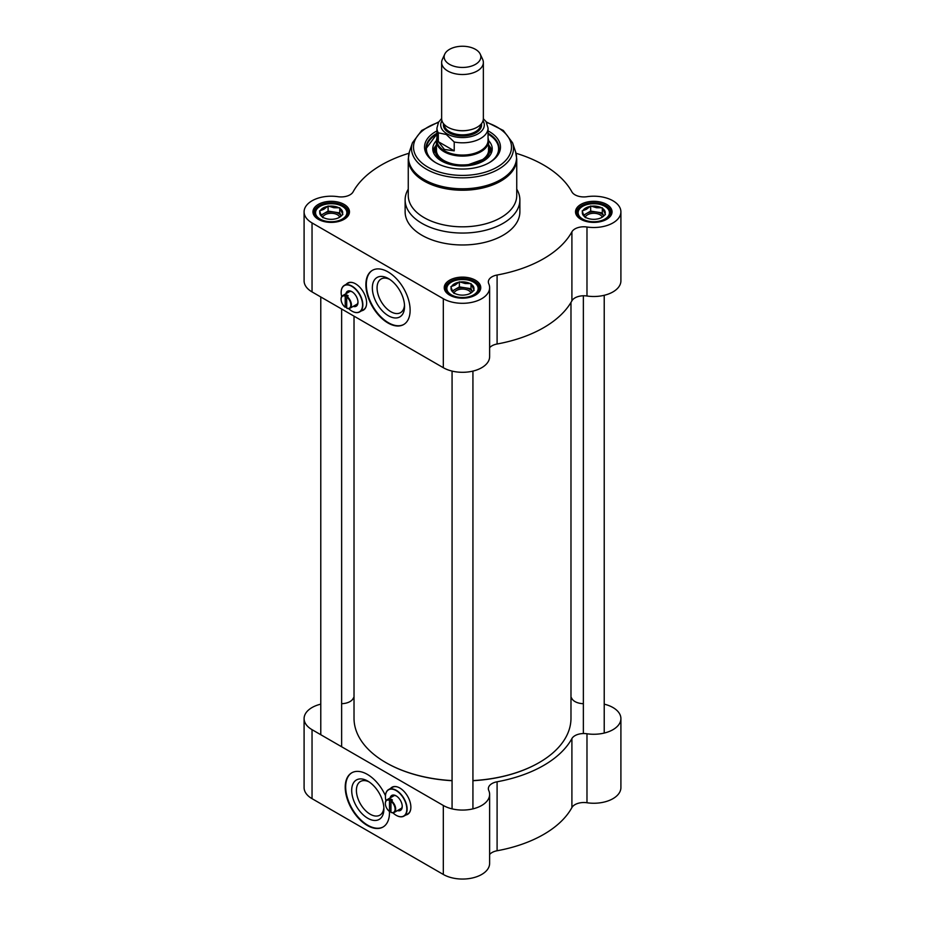 <?xml version="1.0" encoding="UTF-8"?>
<svg xmlns="http://www.w3.org/2000/svg" width="925" height="925" viewBox="0 0 925 925"><rect width="100%" height="100%" fill="white"/><g stroke="black" fill="none" stroke-linecap="round" stroke-linejoin="round"><path stroke-width="1.39" d="M452.071 780.607A108.479 62.634 180 0 1 385.794 762.558L385.794 762.558A108.479 62.634 180 0 1 354.021 718.263L354.021 316.153M570.979 302.417L570.979 718.263A108.479 62.634 180 0 1 539.206 762.558A108.479 62.634 180 0 1 472.929 780.607M385.933 762.639A108.063 62.391 0 0 0 386.083 762.72L386.083 762.72A108.063 62.391 0 0 0 452.071 780.712M472.929 780.712A108.063 62.391 0 0 0 538.917 762.72A108.063 62.391 0 0 0 539.067 762.639M444.763 54.124L442.347 59.362A20.859 12.048 0 0 0 441.641 62.461L441.641 118.643A20.859 12.048 0 0 0 447.746 127.164A20.859 12.048 0 0 0 470.478 129.778A20.859 12.048 0 0 0 483.359 118.643L483.359 62.461A20.859 12.048 0 0 0 482.653 59.362L480.237 54.124A18.361 10.603 0 0 0 462.5 46.25A18.361 10.603 0 0 0 444.763 54.124A18.361 10.603 0 0 0 449.515 64.345A18.361 10.603 0 0 0 471.669 66.033A18.361 10.603 0 0 0 480.237 54.124M454.221 142.011L454.221 150.867L444.428 149.468L438.323 141.687L438.323 132.83L446.278 134.495L454.221 142.011A25.553 14.754 0 0 0 488.053 128.055L486.018 121.51L483.359 118.793M454.221 150.867L438.323 141.687M441.641 118.458L438.554 122.216L436.947 128.055L436.947 140.311A25.553 14.754 0 0 0 444.428 150.752A25.553 14.754 0 0 0 472.282 153.943A25.553 14.754 0 0 0 488.053 140.311L488.053 128.055M436.947 138.056A26.073 15.054 0 0 0 436.427 141.051A26.073 15.054 0 0 0 444.058 151.7A26.073 15.054 0 0 0 472.478 154.961A26.073 15.054 0 0 0 488.573 141.051A26.073 15.054 0 0 0 488.053 138.056M441.641 62.461A20.859 12.048 0 0 0 447.746 70.982A20.859 12.048 0 0 0 470.478 73.595A20.859 12.048 0 0 0 483.359 62.461M347.869 292.601A7.62 4.394 60 0 1 348.794 291.71A7.62 4.394 60 0 1 352.24 291.895M357.975 301.816A7.62 4.394 60 0 1 356.414 304.892A7.62 4.394 60 0 1 355.177 305.25M351.939 311.124A15.332 8.857 -120 0 0 352.009 311.158A15.332 8.857 -120 0 0 359.675 311.922A15.332 8.857 -120 0 0 359.675 294.219A15.332 8.857 -120 0 0 344.343 285.363A15.332 8.857 -120 0 0 341.163 292.381A15.332 8.857 -120 0 0 341.163 292.462M341.672 296.578A15.124 8.73 60 0 1 341.163 292.554A15.124 8.73 60 0 1 351.858 286.38A15.124 8.73 60 0 1 362.554 304.903A15.124 8.73 60 0 1 351.858 311.078L351.858 311.078A15.124 8.73 60 0 1 348.621 308.626M344.343 285.363L348.182 283.142A15.332 8.857 60 0 1 353.246 282.772M366.369 305.516A15.332 8.857 60 0 1 363.513 309.702L359.675 311.922M353.188 306.395A8.66 4.995 -120 0 0 357.987 302.267A8.66 4.995 -120 0 0 351.858 291.653A8.66 4.995 -120 0 0 345.892 293.745M346.991 296.486L346.702 297.006A6.88 3.978 60 0 1 350.829 304.949A6.88 3.978 60 0 1 346.702 308.118L346.991 308.291A7.296 4.22 -120 0 0 349.904 308.291A7.296 4.22 -120 0 0 351.153 302.914A7.296 4.22 -120 0 0 346.991 296.486L348.17 295.803A7.296 4.22 60 0 0 346.702 294.959L346.702 308.118M346.702 306.753L345.222 307.262A6.88 3.978 60 0 1 341.094 299.318A6.88 3.978 60 0 1 345.222 296.15L345.522 295.642A7.296 4.22 -120 0 0 342.608 295.642A7.296 4.22 -120 0 0 341.094 298.983A7.296 4.22 -120 0 0 341.094 299.157M345.222 307.262L345.222 296.15M345.522 295.642L346.702 294.959M436.184 162.927A36.503 21.078 180 0 1 425.997 148.324A36.503 21.078 180 0 1 436.947 133.269M488.053 133.269A36.503 21.078 180 0 1 499.003 148.324A36.503 21.078 180 0 1 488.816 162.927M499.003 148.752A36.503 21.078 0 0 0 488.319 134.264A36.503 21.078 0 0 0 488.169 134.183M436.831 134.183A36.503 21.078 0 0 0 425.997 148.752L436.947 133.975M489.626 347.719A12.522 7.227 180 0 1 497.095 344.007L497.095 275.014A114.735 66.242 0 0 0 571.904 231.828L571.904 300.81A12.522 7.227 180 0 1 586.982 296A27.126 15.656 0 0 0 620.906 280.842L620.906 211.86A27.126 15.656 180 0 1 586.982 227.007A12.522 7.227 0 0 0 571.904 231.828M516.011 153.261A114.735 66.242 0 0 1 571.904 191.88A12.522 7.227 0 0 0 586.982 196.701A27.126 15.656 180 0 1 620.906 211.86M408.989 153.261A114.735 66.242 0 0 0 353.096 191.88A12.522 7.227 0 0 1 338.018 196.701A27.126 15.656 180 0 0 304.094 211.86A27.126 15.656 180 0 0 312.037 222.925L443.318 298.729A27.126 15.656 180 0 0 472.883 302.117A27.126 15.656 180 0 0 489.626 287.652A27.126 15.656 180 0 0 488.747 283.721A12.522 7.227 0 0 1 488.354 281.905A12.522 7.227 0 0 1 497.095 275.014M580.877 219.306A18.257 10.533 0 0 0 606.696 219.306A18.257 10.533 0 0 0 606.696 204.402A18.257 10.533 0 0 0 580.877 204.402A18.257 10.533 0 0 0 580.877 219.306L580.877 219.306M449.596 295.11A18.257 10.533 0 0 0 475.404 295.11A18.257 10.533 0 0 0 475.404 280.206A18.257 10.533 0 0 0 449.596 280.206A18.257 10.533 0 0 0 449.596 295.11L449.596 295.11M318.304 219.306A18.257 10.533 0 0 0 344.123 219.306A18.257 10.533 0 0 0 344.123 204.402A18.257 10.533 0 0 0 318.304 204.402A18.257 10.533 0 0 0 318.304 219.306L318.304 219.306M408.26 189.139A57.373 33.127 0 0 0 405.127 199.927L405.127 211.86A57.373 33.127 0 0 0 421.939 235.274A57.373 33.127 0 0 0 484.457 242.454A57.373 33.127 0 0 0 519.873 211.86L519.873 199.927A57.373 33.127 0 0 0 516.74 189.139M346.771 283.963A15.644 9.03 60 0 1 347.95 282.923M363.594 310.014A15.644 9.03 60 0 1 362.103 310.522M581.258 219.526A17.217 9.932 180 0 1 576.576 212.704A17.217 9.932 180 0 1 593.792 202.772A17.217 9.932 180 0 1 610.997 212.704A17.217 9.932 180 0 1 606.314 219.526M318.686 219.526A17.217 9.932 180 0 1 314.003 212.704A17.217 9.932 180 0 1 331.208 202.772A17.217 9.932 180 0 1 348.424 212.704A17.217 9.932 180 0 1 343.742 219.526M449.966 295.318A17.217 9.932 180 0 1 445.283 288.507A17.217 9.932 180 0 1 462.5 278.564A17.217 9.932 180 0 1 479.717 288.507A17.217 9.932 180 0 1 475.034 295.318M388.442 315.783A22.767 13.147 -120 0 0 404.549 306.487A22.767 13.147 -120 0 0 388.442 278.598A22.767 13.147 -120 0 0 372.347 287.895A22.767 13.147 -120 0 0 388.442 315.783M404.502 305.042A19.437 11.216 60 0 1 400.525 312.662A19.437 11.216 60 0 1 390.812 311.702A19.437 11.216 60 0 1 378.117 294.578A19.437 11.216 60 0 1 381.088 279.003A19.437 11.216 60 0 1 389.679 279.362M372.578 270.227A31.288 18.072 -120 0 0 368.069 295.376A31.288 18.072 -120 0 0 388.442 322.744A31.288 18.072 -120 0 0 403.867 324.421M388.003 322.998A31.288 18.072 60 0 1 367.56 295.422A31.288 18.072 60 0 1 372.359 270.354A31.288 18.072 60 0 1 403.647 288.415A31.288 18.072 60 0 1 403.647 324.548A31.288 18.072 60 0 1 388.003 322.998M497.095 344.007A114.735 66.242 0 0 0 571.904 300.81M304.094 211.86L304.094 280.842A27.126 15.656 0 0 0 312.037 291.918L443.318 367.711A27.126 15.656 0 0 0 472.883 371.11A27.126 15.656 0 0 0 489.626 356.645L489.626 287.652M436.947 130.911A37.971 21.922 0 0 0 435.652 162.627A37.971 21.922 0 0 0 489.348 162.627A37.971 21.922 0 0 0 488.053 130.911M346.332 284.218A15.644 9.03 60 0 1 347.731 283.05A15.644 9.03 60 0 1 363.375 292.08A15.644 9.03 60 0 1 363.375 310.153A15.644 9.03 60 0 1 361.663 310.777M405.127 199.927A57.373 33.127 0 0 0 421.939 223.353A57.373 33.127 0 0 0 484.457 230.533A57.373 33.127 0 0 0 519.873 199.927M436.438 140.577A29.727 17.159 0 0 0 432.773 149.179A29.727 17.159 0 0 0 462.5 165.991A29.727 17.159 0 0 0 492.227 149.179A29.727 17.159 0 0 0 488.562 140.577M436.427 144.578A27.542 15.898 0 0 0 435.351 147.029A27.542 15.898 0 0 0 443.029 160.927A27.542 15.898 0 0 0 475.138 163.806A27.542 15.898 0 0 0 489.649 147.029A27.542 15.898 0 0 0 488.573 144.578M585.19 217.444A8.741 5.041 180 0 1 591.168 213.513A8.741 5.041 180 0 1 599.967 214.75A8.741 5.041 180 0 1 602.256 217.086M602.302 207.79L602.302 212.9L590.67 211.097L583.71 215.12L582.149 210.912L586.415 209.304L590.67 205.986L596.486 207.743L602.302 207.79L605.424 214.508L601.169 217.814M584.01 215.71A10.429 6.024 180 0 1 586.415 213.559A10.429 6.024 180 0 1 596.486 211.998A10.429 6.024 180 0 1 603.667 215.895L602.302 212.9M604.545 215.016A11.47 6.625 0 0 1 601.897 217.387A11.47 6.625 0 0 1 597.781 218.913L595.712 219.237A11.47 6.625 0 0 1 586.473 217.814L585.271 217.629L583.71 215.12M590.67 205.986L590.67 211.097M582.472 211.605A11.47 6.625 0 0 0 584.947 216.936M589.792 206.495A11.47 6.625 0 0 0 583.028 210.403M601.111 207.605A11.47 6.625 0 0 0 591.873 206.171M605.1 213.814A11.47 6.625 0 0 0 602.626 208.483M453.897 293.237A8.741 5.041 180 0 1 459.875 289.305A8.741 5.041 180 0 1 468.674 290.554A8.741 5.041 180 0 1 470.975 292.89M471.022 283.593L471.022 288.704L459.378 286.9L452.429 290.912L450.868 286.704L455.123 285.097L459.378 281.79L465.194 283.536L471.022 283.593L474.132 290.311L469.877 293.618M452.73 291.514A10.429 6.024 180 0 1 455.123 289.363A10.429 6.024 180 0 1 465.194 287.802A10.429 6.024 180 0 1 472.386 291.687L471.022 288.704M473.253 290.808A11.47 6.625 0 0 1 470.617 293.19A11.47 6.625 0 0 1 466.501 294.717L464.419 295.04A11.47 6.625 0 0 1 455.181 293.607L453.978 293.422L452.429 290.912M459.378 281.79L459.378 286.9M451.192 287.397A11.47 6.625 0 0 0 453.666 292.728M458.499 282.298A11.47 6.625 0 0 0 451.747 286.195M469.819 283.408A11.47 6.625 0 0 0 460.581 281.975M473.808 289.618A11.47 6.625 0 0 0 471.334 284.287M322.605 217.444A8.741 5.041 180 0 1 328.583 213.513A8.741 5.041 180 0 1 337.394 214.75A8.741 5.041 180 0 1 339.683 217.086M339.729 207.79L339.729 212.9L328.097 211.097L321.137 215.12L319.576 210.912L323.831 209.304L328.097 205.986L333.913 207.743L339.729 207.79L342.851 214.508L338.585 217.814M321.438 215.71A10.429 6.024 180 0 1 323.831 213.559A10.429 6.024 180 0 1 333.913 211.998A10.429 6.024 180 0 1 341.094 215.895L339.729 212.9M341.972 215.016A11.47 6.625 0 0 1 339.325 217.387A11.47 6.625 0 0 1 335.208 218.913L333.127 219.237A11.47 6.625 0 0 1 323.889 217.814L322.698 217.629L321.137 215.12M328.097 205.986L328.097 211.097M319.9 211.605A11.47 6.625 0 0 0 322.374 216.936M327.219 206.495A11.47 6.625 0 0 0 320.455 210.403M338.527 207.605A11.47 6.625 0 0 0 329.288 206.171M342.528 213.814A11.47 6.625 0 0 0 340.053 208.483M516.74 158.927A54.24 31.311 0 0 1 483.255 187.856A54.24 31.311 0 0 1 424.147 181.069A54.24 31.311 0 0 1 408.26 158.927L408.26 195.51A54.24 31.311 0 0 0 424.147 217.653A54.24 31.311 0 0 0 483.255 224.44A54.24 31.311 0 0 0 516.74 195.51L516.74 158.927L515.549 151.688A54.032 31.196 0 0 1 487.833 185.15A54.032 31.196 0 0 1 424.297 179.658A54.032 31.196 0 0 1 409.451 151.688L412.423 142.808A51.002 29.45 0 0 0 426.437 169.217A51.002 29.45 0 0 0 486.411 174.397A51.002 29.45 0 0 0 512.577 142.808L503.304 130.471L486.272 121.915M392.119 796.795A7.62 4.394 60 0 1 393.044 795.905A7.62 4.394 60 0 1 396.501 796.09M402.225 806.01A7.62 4.394 60 0 1 400.664 809.097A7.62 4.394 60 0 1 399.427 809.444M396.189 815.318A15.332 8.857 -120 0 0 396.27 815.353A15.332 8.857 -120 0 0 403.936 816.116A15.332 8.857 -120 0 0 403.936 798.414A15.332 8.857 -120 0 0 388.604 789.557A15.332 8.857 -120 0 0 385.424 796.575A15.332 8.857 -120 0 0 385.424 796.668M385.922 800.772A15.124 8.73 60 0 1 385.424 796.749A15.124 8.73 60 0 1 396.12 790.574A15.124 8.73 60 0 1 406.815 809.097A15.124 8.73 60 0 1 396.12 815.272L396.12 815.272A15.124 8.73 60 0 1 392.882 812.821M388.604 789.557L392.431 787.348A15.332 8.857 60 0 1 397.496 786.967M410.631 809.71A15.332 8.857 60 0 1 407.763 813.907L403.936 816.116M397.438 810.589A8.66 4.995 -120 0 0 402.236 806.461A8.66 4.995 -120 0 0 396.12 795.858A8.66 4.995 -120 0 0 390.142 797.94M391.252 800.68L390.951 801.2A6.88 3.978 60 0 1 395.091 809.144A6.88 3.978 60 0 1 390.951 812.312L391.252 812.485A7.296 4.22 -120 0 0 394.166 812.485A7.296 4.22 -120 0 0 395.414 807.109A7.296 4.22 -120 0 0 391.252 800.68L392.431 800.009A7.296 4.22 60 0 0 390.951 799.154L390.951 812.312M390.951 810.959L389.483 811.456A6.88 3.978 60 0 1 385.355 803.524A6.88 3.978 60 0 1 389.483 800.345L389.772 799.836A7.296 4.22 -120 0 0 386.858 799.836A7.296 4.22 -120 0 0 385.355 803.178A7.296 4.22 -120 0 0 385.355 803.351M389.483 811.456L389.483 800.345M389.772 799.836L390.951 799.154M571.904 738.578L571.904 807.571A12.522 7.227 180 0 1 586.982 802.75A27.126 15.656 0 0 0 620.906 787.591L620.906 718.609A27.126 15.656 180 0 1 586.982 733.768A12.522 7.227 0 0 0 571.904 738.578A114.735 66.242 180 0 1 497.095 781.775A12.522 7.227 0 0 0 488.354 788.655A12.522 7.227 0 0 0 488.747 790.47A27.126 15.656 180 0 1 489.626 794.402A27.126 15.656 180 0 1 472.883 808.878A27.126 15.656 180 0 1 443.318 805.478L443.318 874.46A27.126 15.656 0 0 0 472.883 877.86A27.126 15.656 0 0 0 489.626 863.395L489.626 794.402M571.904 807.571A114.735 66.242 180 0 1 497.095 850.757L497.095 781.775M489.626 854.48A12.522 7.227 180 0 1 497.095 850.757M443.318 805.478L312.037 729.675A27.126 15.656 180 0 1 304.094 718.609L304.094 787.591A27.126 15.656 0 0 0 312.037 798.668L443.318 874.46M407.844 814.208A15.644 9.03 60 0 1 406.364 814.717M391.021 788.158A15.644 9.03 60 0 1 392.212 787.117M367.792 781.093A22.767 13.147 -120 0 0 351.697 790.389A22.767 13.147 -120 0 0 367.792 818.278A22.767 13.147 -120 0 0 383.898 808.982A22.767 13.147 -120 0 0 367.792 781.093L367.792 781.093M383.852 807.537A19.437 11.216 60 0 1 379.874 815.156A19.437 11.216 60 0 1 360.438 803.941A19.437 11.216 60 0 1 360.438 781.498A19.437 11.216 60 0 1 369.017 781.856M351.928 772.722A31.288 18.072 -120 0 0 352.147 808.716A31.288 18.072 -120 0 0 383.216 826.915M389.448 811.445A31.288 18.072 60 0 1 382.996 827.043A31.288 18.072 60 0 1 351.708 808.982A31.288 18.072 60 0 1 351.708 772.837A31.288 18.072 60 0 1 367.352 774.387A31.288 18.072 60 0 1 385.447 795.697M341.637 703.682A12.522 7.227 0 0 0 353.096 698.641A114.735 66.242 180 0 1 354.021 697.034M304.094 718.609A27.126 15.656 180 0 1 320.778 704.156M604.222 704.156A27.126 15.656 180 0 1 620.906 718.609M570.979 697.034A114.735 66.242 180 0 1 571.904 698.641A12.522 7.227 0 0 0 583.363 703.682M390.581 788.412A15.644 9.03 60 0 1 391.98 787.244A15.644 9.03 60 0 1 404.04 791.442A15.644 9.03 60 0 1 410.873 807.178A15.644 9.03 60 0 1 407.624 814.347A15.644 9.03 60 0 1 405.913 814.971M455.227 129.928A18.257 10.533 0 0 0 469.773 129.928M480.757 124.482A18.257 10.533 180 0 1 469.345 134.067A18.257 10.533 180 0 1 449.596 131.755A18.257 10.533 180 0 1 444.243 124.482M443.549 123.672A19.09 11.019 0 0 0 449.007 132.772A19.09 11.019 0 0 0 470.837 134.9A19.09 11.019 0 0 0 481.451 123.672M483.035 120.759A21.795 12.592 180 0 1 474.155 135.628A21.795 12.592 180 0 1 447.087 133.882A21.795 12.592 180 0 1 441.965 120.759M436.947 128.055A25.553 14.754 0 0 0 438.323 132.83M438.392 122.505A48.99 28.282 0 0 0 427.859 167.124A48.99 28.282 0 0 0 501.5 164.245A48.99 28.282 0 0 0 486.608 122.505M443.318 367.711L443.318 298.729M312.037 291.918L312.037 222.925M586.982 296L586.982 227.007M436.427 146.37A26.698 15.413 0 0 0 443.618 160.58A26.698 15.413 0 0 0 475.334 163.205A26.698 15.413 0 0 0 488.573 146.37M436.947 134.113A36.087 20.836 0 0 0 430.483 158.452M494.517 158.452A36.087 20.836 0 0 0 488.053 134.113M435.848 145.688A29.577 17.078 0 0 0 433.085 151.307M491.915 151.307A29.577 17.078 0 0 0 489.152 145.688M435.351 147.029L434.357 150.417A28.548 16.488 0 0 0 433.964 153.642M491.036 153.642A28.548 16.488 0 0 0 490.643 150.417L489.649 147.029M582.727 219.098A15.644 9.03 180 0 1 589.734 203.986A15.644 9.03 180 0 1 608.904 215.051A15.644 9.03 180 0 1 582.727 219.098M609.633 216.589A16.685 9.632 0 0 0 610.477 213.559C611.205 200.459 576.368 200.459 577.096 213.559A16.685 9.632 0 0 0 577.952 216.589M451.435 294.89A15.644 9.03 180 0 1 458.453 279.778A15.644 9.03 180 0 1 477.612 290.843A15.644 9.03 180 0 1 451.435 294.89M478.341 292.392A16.685 9.632 0 0 0 479.185 289.363C479.925 276.263 445.075 276.263 445.815 289.363A16.685 9.632 0 0 0 446.659 292.392M320.142 219.098A15.644 9.03 180 0 1 327.161 203.986A15.644 9.03 180 0 1 346.32 215.051A15.644 9.03 180 0 1 320.142 219.098M347.048 216.589A16.685 9.632 0 0 0 347.904 213.559C348.632 200.459 313.795 200.459 314.523 213.559A16.685 9.632 0 0 0 315.367 216.589M586.982 802.75L586.982 733.768M312.037 729.675L312.037 798.668M488.573 150.613L488.573 141.051M436.427 150.613L436.427 141.051M350.032 291.352L342.608 295.642M357.328 304.001L349.904 308.291M438.728 121.915L421.696 130.471L412.423 142.808M512.577 142.808L515.549 151.688M408.26 158.927L409.451 151.688M488.446 148.705C489.105 152.671 487.174 156.29 482.653 159.551L468.617 164.569C459.147 165.691 450.926 164.349 443.931 160.557C438.311 157.123 435.848 153.18 436.554 148.705M488.053 133.975L488.227 134.079C495.245 138.241 498.841 143.271 499.003 149.168M610.477 215.132L610.477 213.559M577.096 215.132L577.096 213.559M479.185 290.936L479.185 289.363M445.815 290.936L445.815 289.363M347.904 215.132L347.904 213.559M314.523 215.132L314.523 213.559M452.071 371.098L452.071 808.855M472.929 371.098L472.929 808.855M320.778 296.96L320.778 734.728M341.637 309.008L341.637 746.637M583.363 295.769L583.363 733.537M604.222 295.295L604.222 733.062M394.281 795.546L386.858 799.836M401.589 808.196L394.166 812.485"/></g></svg>

